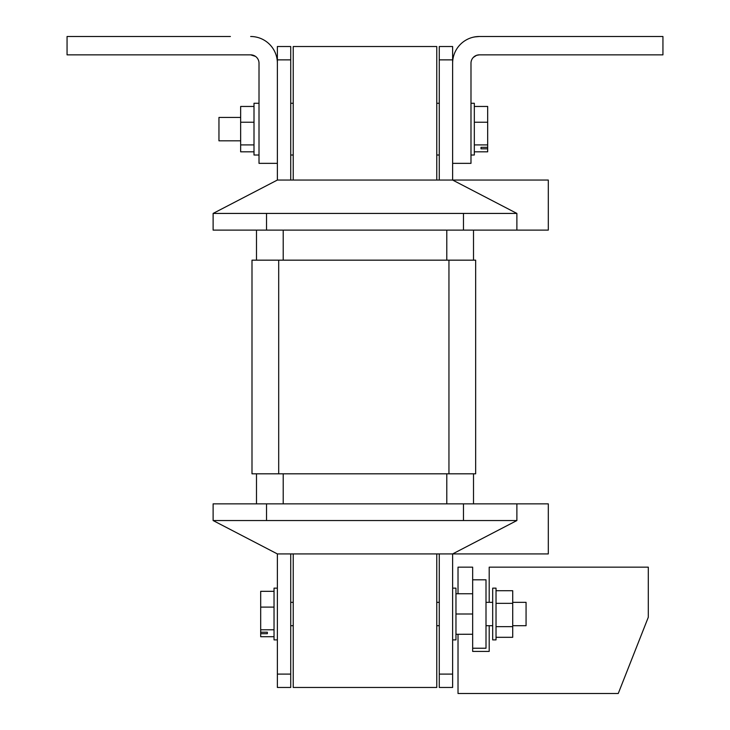 <?xml version="1.0" encoding="UTF-8"?>
<svg xmlns="http://www.w3.org/2000/svg" width="730" height="730" viewBox="0 0 730 730"><rect width="100%" height="100%" fill="white"/><g stroke="black" fill="none" stroke-linecap="round" stroke-linejoin="round"><path stroke-width="1.09" d="M240.654 117.448L218.954 117.448L218.954 140.817L240.654 140.817M259.013 103.268L254.004 103.268L254.004 155.006L259.013 155.006M470.987 103.268L474.327 103.268L474.327 155.006L470.987 155.006M487.677 148.82L487.677 147.332L481.006 147.332L481.006 148.82L487.677 148.82L487.677 151.822L474.327 151.822M254.004 106.452L240.654 106.452L240.654 122.229L254.004 122.229M474.327 122.229L487.677 122.229L487.677 147.332M474.327 106.452L487.677 106.452L487.677 122.229M240.654 122.229L240.654 151.822L254.004 151.822M240.654 144.914L254.004 144.914M474.327 144.914L487.677 144.914M481.006 148.82L481.006 147.332M474.555 56.365L473.314 57.424L476.562 55.334L479.336 54.859L476.553 55.334L479.336 54.859L662.94 54.859L662.94 36.5L479.336 36.5C470.795 37.385 470.795 37.385 479.336 36.5L476.562 36.646M499.603 36.5L479.336 36.5A26.709 26.709 0 0 0 452.627 63.209L452.627 163.356L470.987 163.356L470.987 63.209A8.349 8.349 0 0 1 479.336 54.859L476.553 55.334L479.336 54.859M476.498 36.655L473.396 37.166M474.536 36.938L472.894 37.285M479.336 36.5L474.555 36.929M475.613 55.735L474.536 56.374M436.768 180.045L436.768 46.519L293.232 46.519L293.232 180.045M250.664 36.5C259.205 37.385 259.205 37.385 250.664 36.5A26.709 26.709 0 0 1 277.373 63.209L277.373 163.356L259.013 163.356L259.013 63.209A8.349 8.349 0 0 0 250.664 54.859C259.205 58.145 259.205 58.145 250.664 54.859L67.06 54.859L67.06 36.5L230.397 36.5M256.604 37.166L255.427 36.929M255.463 56.374L250.664 54.859L255.482 56.392M253.456 55.343L250.664 54.859M512.716 602.332L526.065 602.332L526.065 625.701L512.716 625.701M496.026 614.012L496.026 588.143L492.686 588.143L492.686 639.891L496.026 639.891L496.026 614.012M452.627 588.143L455.967 588.143L455.967 639.891L452.627 639.891M277.373 588.143L274.033 588.143L274.033 639.891L277.373 639.891M274.033 636.706L260.683 636.706L260.683 629.789L274.033 629.789M274.033 607.105L260.683 607.105L260.683 591.327L274.033 591.327M260.683 607.105L260.683 629.789M267.353 632.216L267.353 633.704L267.353 632.216L260.683 632.216M260.683 633.704L267.353 633.704M472.657 634.279L455.967 634.279L472.657 634.27M472.657 614.003L455.967 614.003M472.657 593.755L455.967 593.755M496.026 626.65L512.716 626.65L512.716 637.308L496.026 637.308M512.716 626.65L512.716 603.354L496.026 603.354M512.716 603.354L512.716 590.716L496.026 590.716M472.657 648.231L486.007 648.231L486.007 579.803L472.657 579.803L472.657 651.406L489.2 651.406L489.2 625.701M489.2 602.332L489.2 567.164L648.304 567.164L648.304 617.242L618.255 693.5L458.02 693.5L458.02 634.279M458.02 593.755L458.02 567.164L472.657 567.164L472.657 579.803M472.657 651.406L489.2 651.406L472.657 651.406M293.232 553.924L293.232 687.459L436.768 687.459L436.768 553.924M452.627 674.1L452.627 687.459L439.277 687.459L439.277 674.1L452.627 674.1L452.627 553.924L548.303 553.924L548.303 503.855L213.114 503.855L213.114 520.545L277.373 553.924L277.373 674.1L290.723 674.1L290.723 687.459L277.373 687.459L277.373 674.1M516.886 503.855L516.886 520.545L213.114 520.545M290.723 553.924L290.723 674.1M439.277 553.924L439.277 674.1M516.886 520.545L452.627 553.924L277.373 553.924M473.505 503.855L473.505 473.806L473.505 503.855M256.495 503.855L256.495 473.806M448.95 473.806L475.659 473.806L475.659 260.163L251.996 260.163L251.996 473.806L448.95 473.806L448.95 260.163M290.723 46.519L290.723 59.869L277.373 59.869L277.373 46.519L290.723 46.519M290.723 59.869L290.723 180.045M277.373 59.869L277.373 180.045L213.114 213.425L516.886 213.425L452.627 180.045L277.373 180.045M439.277 59.869L439.277 46.519L452.627 46.519L452.627 59.869L439.277 59.869L439.277 180.045M452.627 59.869L452.627 180.045L548.303 180.045L548.303 230.114L516.886 230.114L516.886 213.425M516.886 230.114L213.114 230.114L213.114 213.425M256.495 260.163L256.495 230.114M473.505 260.163L473.505 230.114L473.505 260.163M266.523 503.855L266.523 520.545M463.477 503.855L463.477 520.545M446.796 503.855L446.796 473.806M283.204 503.855L283.204 473.806M278.696 473.806L278.696 260.163M463.477 230.114L463.477 213.425M266.523 230.114L266.523 213.425M446.796 260.163L446.796 230.114M283.204 260.163L283.204 230.114M290.723 155.006L293.232 155.006M436.768 155.006L439.277 155.006M290.723 103.268L293.232 103.268M436.768 103.268L439.277 103.268M439.277 602.332L436.768 602.332M293.232 602.332L290.723 602.332M492.686 602.332L486.007 602.332M492.686 625.701L486.007 625.701M439.277 625.701L436.768 625.701M293.232 625.701L290.723 625.701"/></g></svg>
